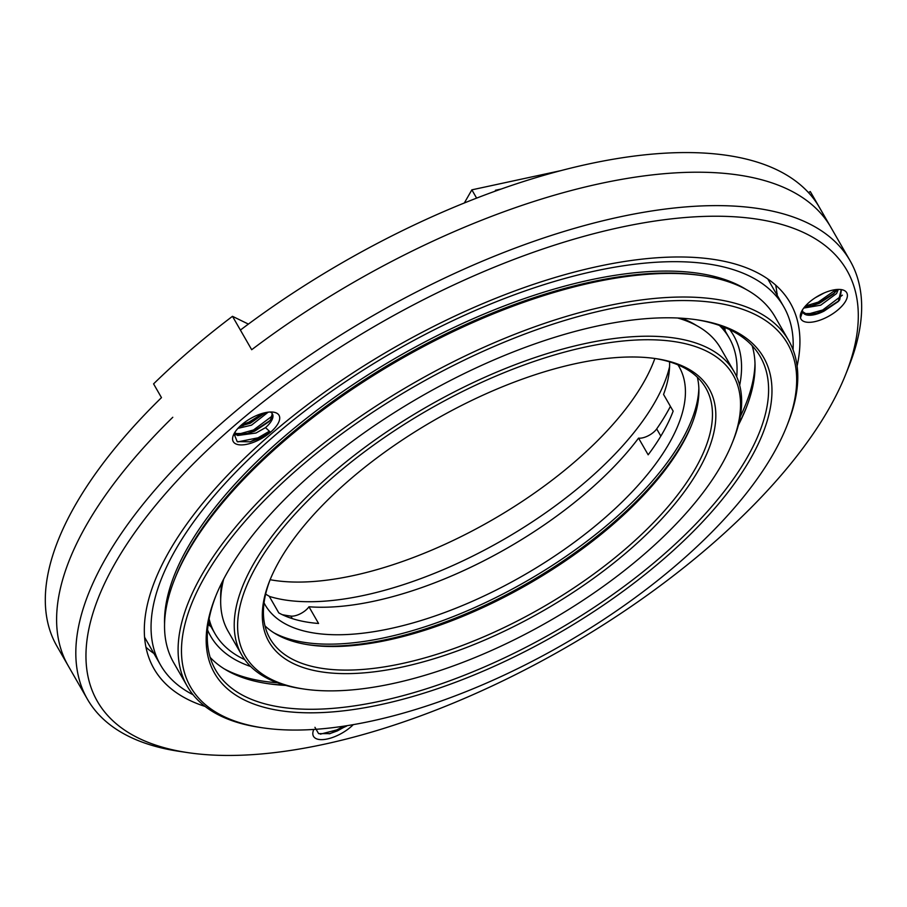 <?xml version="1.0" encoding="UTF-8"?>
<svg xmlns="http://www.w3.org/2000/svg" width="907" height="907" viewBox="0 0 907 907"><rect width="100%" height="100%" fill="white"/><g stroke="black" fill="none" stroke-linecap="round" stroke-linejoin="round"><path stroke-width="1.36" d="M209.098 618.869A296.589 128.227 150.1 0 0 215.004 633.687A296.589 128.227 150.1 0 0 244.788 659.65M736.711 376.79A296.589 128.227 150.1 0 0 729.239 337.982A296.589 128.227 150.1 0 0 719.421 325.432M221.875 582.589A281.51 121.708 150.1 0 0 220.707 599.221M696.587 325.568A281.51 121.708 150.1 0 0 681.622 318.221M223.666 579.108A284.027 122.796 150.1 0 0 228.167 631.351L241.715 654.922A284.027 122.796 150.1 0 0 301.215 688.628L303.992 689.048A281.51 121.708 150.1 0 0 549.744 620.819A281.51 121.708 150.1 0 0 732.323 442.741A281.51 121.708 150.1 0 0 569.256 350.862A281.51 121.708 150.1 0 0 256.738 565.48A281.51 121.708 150.1 0 0 303.992 689.048M732.323 442.741L733.366 440.133A284.027 122.796 150.1 0 0 734.16 371.757L720.6 348.186A284.027 122.796 150.1 0 0 677.722 318.017M734.16 371.757A284.027 122.796 150.1 0 0 506.82 367.947A284.027 122.796 150.1 0 0 253.529 563.961A284.027 122.796 150.1 0 0 241.715 654.922M279.56 560.549A253.869 109.758 150.1 0 0 269.708 580.741A253.869 109.758 150.1 0 0 543.781 610.456A253.869 109.758 150.1 0 0 655.965 358.639A253.869 109.758 150.1 0 0 279.56 560.549M270.241 579.437A251.352 108.67 150.1 0 0 270.048 638.641A251.352 108.67 150.1 0 0 542.114 607.543A251.352 108.67 150.1 0 0 705.839 388.049A251.352 108.67 150.1 0 0 654.571 358.435M264.98 625.864A251.352 108.67 150.1 0 0 309.14 644.888A251.352 108.67 150.1 0 0 528.554 583.972A251.352 108.67 150.1 0 0 691.576 424.975A251.352 108.67 150.1 0 0 697.347 377.244M307.756 644.673A253.869 109.758 150.1 0 0 527.965 582.94A253.869 109.758 150.1 0 0 692.086 423.671M273.755 632.723A253.869 109.758 150.1 0 0 526.831 580.979A253.869 109.758 150.1 0 0 698.855 388.275M264.039 602.86A238.779 103.228 150.1 0 0 265.127 604.867A238.779 103.228 150.1 0 0 523.588 575.333A238.779 103.228 150.1 0 0 679.128 366.802A238.779 103.228 150.1 0 0 677.937 364.863M669.559 361.848A238.779 103.228 150.1 0 1 663.55 394.432L673.153 411.132A238.779 103.228 150.1 0 1 648.165 454.815L638.562 438.115A238.779 103.228 150.1 0 1 308.958 606.772L318.561 623.472A238.779 103.228 150.1 0 1 278.812 612.917L269.209 596.216A238.779 103.228 150.1 0 1 265.649 594.096M292.315 618.619L290.864 616.091A255.116 110.291 -29.9 0 1 282.258 614.674M290.864 616.091A12.562 5.431 150.1 0 0 308.958 606.772M670.409 406.37A255.116 110.291 -29.9 0 1 656.691 428.909A12.562 5.431 -29.9 0 1 638.562 438.115M204.88 576.682A344.354 148.873 150.1 0 0 262.69 727.822A344.354 148.873 150.1 0 0 563.281 644.367A344.354 148.873 150.1 0 0 786.618 426.551A344.354 148.873 150.1 0 0 587.146 314.162A344.354 148.873 150.1 0 0 204.88 576.682M786.618 426.551L787.661 423.932A346.859 149.961 150.1 0 0 788.637 340.431A346.859 149.961 150.1 0 0 511.004 335.783A346.859 149.961 150.1 0 0 201.671 575.163A346.859 149.961 150.1 0 0 187.25 686.248A346.859 149.961 150.1 0 0 259.901 727.414L262.69 727.822M788.637 340.431L775.077 316.86A346.859 149.961 150.1 0 0 702.426 275.694A346.859 149.961 150.1 0 0 188.112 551.581A346.859 149.961 150.1 0 0 174.666 579.176A346.859 149.961 150.1 0 0 173.69 662.677L187.25 686.248M702.426 275.694L699.637 275.286A344.354 148.873 150.1 0 0 189.064 549.166A344.354 148.873 150.1 0 0 175.709 576.557L174.666 579.176M746.234 289.514A344.354 148.873 150.1 0 0 460.076 324.604A344.354 148.873 150.1 0 0 187.93 547.204A344.354 148.873 150.1 0 0 164.564 623.982M793.058 349.751A359.433 155.392 150.1 0 0 783.716 306.668A359.433 155.392 150.1 0 0 496.016 301.838A359.433 155.392 150.1 0 0 175.482 549.891A359.433 155.392 150.1 0 0 160.539 665.012A359.433 155.392 150.1 0 0 193.078 694.751M144.587 637.27A359.433 155.392 150.1 0 0 144.723 637.496L160.539 665.012M783.716 306.668L767.9 279.152A359.433 155.392 150.1 0 0 767.764 278.925M725.237 331.032A301.623 130.404 150.1 0 0 724.716 327.438M208.168 624.469A301.623 130.404 150.1 0 0 211.014 626.726M207.567 629.968A301.623 130.404 150.1 0 0 210.651 636.192A301.623 130.404 150.1 0 0 250.661 666.498M739.67 385.305A301.623 130.404 150.1 0 0 733.604 335.477A301.623 130.404 150.1 0 0 729.772 329.683M224.108 668.776A316.702 136.923 150.1 0 0 277.44 682.778M740.259 416.642A316.702 136.923 150.1 0 0 754.998 363.503M266.443 683.459A316.702 136.923 150.1 0 0 284.605 685.091M738.661 424A316.702 136.923 150.1 0 0 746.382 407.481M210.163 657.382A314.185 135.835 150.1 0 0 267.826 683.663A314.185 135.835 150.1 0 0 285.784 685.42M738.355 425.179A314.185 135.835 150.1 0 0 745.871 408.774A314.185 135.835 150.1 0 0 752.164 345.726M215.945 595.627A314.185 135.835 150.1 0 0 215.571 669.956A314.185 135.835 150.1 0 0 555.651 631.091A314.185 135.835 150.1 0 0 760.315 356.723A314.185 135.835 150.1 0 0 695.884 319.649M227.702 571.75A316.702 136.923 150.1 0 0 215.412 596.942A316.702 136.923 150.1 0 0 557.329 634.004A316.702 136.923 150.1 0 0 697.279 319.854A316.702 136.923 150.1 0 0 227.702 571.75M270.139 579.709A248.835 107.582 150.1 0 0 491.855 520.153A248.835 107.582 150.1 0 0 654.865 358.48M808.477 192.59L810.257 191.547L829.463 224.947L818.159 205.299A439.861 190.164 150.1 0 0 240.4 330.069L251.692 349.717A439.861 190.164 150.1 0 1 829.463 224.947A439.861 190.164 150.1 0 0 251.692 349.717L232.487 316.316L248.393 324.094M232.487 316.316A439.861 190.164 -29.9 0 0 153.578 383.876L161.48 397.629A439.861 190.164 150.1 0 0 56.914 646.158L87.423 699.206A439.861 190.164 -29.9 0 1 191.989 450.677A439.861 190.164 -29.9 0 1 574.607 228.315A439.861 190.164 -29.9 0 1 850.052 260.672A439.861 190.164 -29.9 0 1 848.816 366.564L845.687 374.398A432.322 186.91 150.1 0 0 378.956 323.81A432.322 186.91 150.1 0 0 187.908 752.64A432.322 186.91 150.1 0 0 828.919 408.785A432.322 186.91 150.1 0 0 845.687 374.398M172.784 417.277A439.861 190.164 150.1 0 0 68.218 665.806A439.861 190.164 150.1 0 1 172.784 417.277M269.322 596.398A248.835 107.582 150.1 0 0 502.705 540.062A248.835 107.582 150.1 0 0 669.57 366.723M839.689 299.922A439.861 190.164 150.1 0 0 841.288 290.376A439.861 190.164 150.1 0 1 839.689 299.922M775.689 285.138A366.972 158.657 -29.9 0 1 776.823 292.485A20.113 8.696 150.1 0 0 777.322 294.061M615.093 158.918L617.111 158.578M464.339 202.975L471.855 189.846L476.617 198.123M501.197 189.03L495.415 190.277L495.812 190.946M471.855 189.846L561.229 170.55M240.094 426.177L250.355 423.206L265.445 412.628M234.664 432.673L236.489 433.557L247.838 433.433L254.878 431.063L268.789 421.823L270.774 419.408L272.247 413.603M234.312 433.263L237.623 435.519L256.001 433.024L265.513 427.616A21.36 9.24 150.1 0 0 272.406 413.875A21.36 9.24 150.1 0 0 270.275 412.005M237.94 428.365L251.488 425.168L268.2 412.175M805.065 306.407L812.513 305.602L819.554 303.233L833.476 293.993L836.617 289.503M802.684 311.691L805.688 313.584L817.026 313.459L824.078 311.09L838.329 301.487L841.072 290.217M802.389 310.013L802.661 311.623A21.36 9.24 150.1 0 0 803.058 312.586A21.36 9.24 150.1 0 0 824.078 311.09M815.37 297.677L824.27 292.904M803.715 308.074L820.688 305.194L836.571 293.539L838.306 289.412M277.927 423.75A26.394 11.406 -29.9 0 1 248.631 443.874A26.394 11.406 -29.9 0 1 233.348 435.258A26.394 11.406 -29.9 0 1 250.468 418.569A26.394 11.406 -29.9 0 1 273.506 412.163A26.394 11.406 -29.9 0 1 274.855 412.447A26.394 11.406 -29.9 0 1 277.927 423.75M234.029 433.784L237.192 441.607L250.196 441.8L270.263 432.038L265.513 427.616M845.619 301.158A26.394 11.406 -29.9 0 1 820.767 319.888A26.394 11.406 -29.9 0 1 800.462 317.824A26.394 11.406 -29.9 0 1 801.04 312.666A26.394 11.406 -29.9 0 1 818.148 295.977A26.394 11.406 -29.9 0 1 841.186 289.582A26.394 11.406 -29.9 0 1 845.619 301.158M800.541 314.672L802.661 311.623L800.575 317.518M353.299 724.636A26.394 11.406 -29.9 0 1 324.797 739.409A26.394 11.406 -29.9 0 1 313.584 729.988A26.394 11.406 -29.9 0 1 313.811 729.443M314.944 727.312L318.606 733.638L330.103 733.627L346.531 726.133M777.072 295.104A366.972 158.657 150.1 0 0 776.823 292.485M145.959 647.247A366.972 158.657 150.1 0 0 153.884 653.448M797.106 366.031A366.972 158.657 150.1 0 0 790.246 302.904A366.972 158.657 150.1 0 0 496.526 297.984A366.972 158.657 150.1 0 0 169.258 551.241A366.972 158.657 150.1 0 0 153.997 668.765A366.972 158.657 150.1 0 0 205.118 706.44M187.908 752.64L179.552 751.404A439.861 190.164 -29.9 0 1 87.423 699.206M810.257 191.547A439.861 190.164 -29.9 0 1 811.64 193.871L850.052 260.672M329.207 733.831L337.347 730.906L346.667 725.736M320.352 734.16L336.78 729.92L343.9 726.167M805.405 306.022L818.216 302.122L836.152 289.548M807.944 314.117L822.728 309.979L842.388 295.172M804.396 307.201L812.513 305.602M811.085 305.908L818.772 303.108L834.429 292.927M833.476 293.993L837.615 289.435M807.797 315.16L813.998 314.185L823.295 310.965L839.1 300.636M241.579 424.827L249.017 422.095L263.325 413.127M238.756 434.09L253.529 429.952L272.939 415.508M237.815 441.879L258.053 437.809L269.39 431.222M239.856 426.392L243.314 425.576M241.897 425.882L249.584 423.081L265.229 412.9M233.768 434.986L247.838 433.433M246.409 433.739L254.096 430.938L269.742 420.757M268.789 421.823L272.848 417.379M249.924 441.868L258.62 438.795L270.218 432.004M660.84 436.12L656.691 428.909M208.485 622.338L215.004 633.687M722.72 326.645L729.239 337.982M813.998 314.185L817.026 313.459M265.57 412.594L264.277 413.966"/></g></svg>
